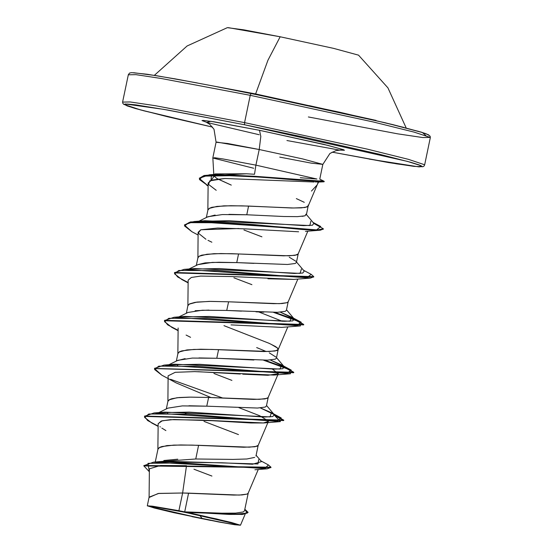 <?xml version="1.0" encoding="UTF-8"?>
<svg xmlns="http://www.w3.org/2000/svg" width="553" height="553" viewBox="0 0 553 553"><rect width="100%" height="100%" fill="white"/><g stroke="black" fill="none" stroke-linecap="round" stroke-linejoin="round"><path stroke-width="0.83" d="M174.029 78.692L255.617 93.955L267.963 60.298L280.171 36.809L333.639 48.388L358.551 55.169L333.694 48.401L280.171 36.809L243.88 29.897L227.304 27.671M228.292 27.65L280.171 36.809L267.963 60.298L255.617 93.955L376.109 120.443M128.434 74.821L135.872 74.69L161.034 78.436L250.267 95.316L251.055 93.443L250.267 95.316L161.034 78.436L135.872 74.69L128.434 74.821M199.688 515.334L202.336 518.693L150.326 506.721L150.305 506.168L185.276 512.341L162.554 507.986L149.497 506.265L156.9 508.601L176.739 513.267L225.057 523.048L237.244 524.866L238.115 524.769L237.292 524.32L230.719 522.433L185.276 512.341L237.431 524.375L230.373 523.954L202.336 518.693L199.688 515.334M280.143 99.429L212.504 85.826L173.455 78.588L147.119 74.261L131.745 72.63L129.706 72.968L128.344 74.6L122.642 101.876L122.725 103.072L123.651 104.282L140.718 109.971L212.552 127.142L143.877 110.807L127.301 105.941L125.178 103.999L163.695 109.328L244.53 124.75L244.564 122.593L155.331 105.713L130.176 101.966L122.738 102.098L130.176 101.966L155.331 105.713L244.564 122.593L250.267 95.316L244.564 122.593L367.462 149.199L408.377 159.354L424.524 164.739L408.377 159.354L367.462 149.199L244.564 122.593L244.53 124.75L302.664 136.888L378.833 154.1L411.003 162.368L419.402 165.022L422.188 166.536L419.25 166.854L396.867 163.902L332.118 152.116L388.655 162.547L414.079 166.398L422.845 166.736L423.93 166.163L424.621 164.96L430.317 137.683L430.158 136.294L428.485 134.759L421.379 132.195L393.176 124.695L339.846 112.294L251.062 93.443L385.22 122.766L422.333 132.499L425.872 135.554M279.749 157.142L311.284 163.107L322.807 164.386L302.636 158.898L259.205 149.49L260.836 136.467L259.495 130.321L328.047 145.411L343.6 149.759L339.411 150.091L344.471 150.305L343.137 149.587L323.733 144.361L259.495 130.321L260.836 136.467L259.205 149.49L216.741 142.045M253.696 168.23L213.154 158.082L214.682 157.771L223.232 158.981L255.935 165.14L254.525 174.278L246.576 173.815L254.525 174.278L255.935 165.14L223.122 158.967L214.612 157.764L213.195 158.103M217.709 178.951L231.313 185.117L216.741 178.412L213.99 175.944M314.975 181.384L318.597 182.034L317.595 182.117M317.187 184.833L311.512 191.068M255.935 165.14L259.205 149.49L255.935 165.14L316.966 179.034L255.935 165.14M149.082 497.479L158.248 493.476L182.601 492.965L178.902 510.695L184.688 511.857L188.594 493.165L182.601 492.965L186.513 465.723L160.418 465.467L149.448 468.771M163.861 460.497L177.796 459.211M258.182 445.331L257.014 446.236L249.32 447.197L198.589 445.317L195.734 458.962L198.589 445.317L180.769 444.944L166.965 445.607L159.181 447.654L157.93 449.223L155.255 462.038M193.965 469.2L211.93 476.071M167.621 413.153L167.234 412.738L167.628 413.153M188.946 405.771L206.774 406.144L208.585 397.469L190.764 397.102L176.96 397.759L169.177 399.805L167.925 401.374L169.598 399.556L171.872 398.692L179.068 397.545L189.306 397.109L208.585 397.469L206.774 406.144L257.491 408.024L265.191 407.063L266.408 406.026L268.198 397.434M185.345 413.616L186.402 414.093L185.338 413.616M203.96 421.351L238.502 434.575M177.23 364.897L177.617 365.305L177.23 364.89M177.361 360.632L185.151 358.586M198.956 357.922L216.769 358.296L218.58 349.627L200.76 349.254L186.955 349.918L179.172 351.964L177.921 353.526L176.345 361.088M213.956 373.503L231.928 380.381M195.133 310.738L208.937 310.081M241.447 311.111L226.765 310.447L228.576 301.779L210.755 301.406L196.951 302.069L189.167 304.115L187.916 305.678L189.589 303.867L195.043 302.332L209.297 301.42L228.576 301.779L226.765 310.447L277.495 312.327L285.189 311.367L286.399 310.337L288.189 301.738M223.951 325.662L269.166 343.33L275.449 346.537L277.274 347.844L278.166 349.662L287.85 326.913M197.919 264.617L205.135 262.896L218.94 262.233L236.76 262.606L238.571 253.931L220.751 253.564L206.946 254.221L199.163 256.267L197.919 257.829L196.336 265.392M233.947 277.813L251.919 284.684M207.354 217.087L215.138 215.048M228.942 214.384L246.756 214.758L248.567 206.082L230.746 205.716L216.942 206.373L209.158 208.419L207.914 209.988L206.331 217.55M243.942 229.965L261.915 236.836M248.186 493.179L247.018 494.085L239.325 495.046L188.594 493.165L184.688 511.857L221.96 513.184L235.647 513.129L243.313 511.94L244.516 510.813L248.207 493.124M158.884 461.714L195.734 458.962L232.972 459.432L246.845 458.983L254.677 457.393M268.177 397.483L267.009 398.388L259.316 399.349L208.585 397.469L253.716 399.39L264.998 398.893L268.067 397.69L278.304 373.704L267.894 375.307L242.746 374.16M278.173 349.634L277.005 350.54L269.311 351.508L218.58 349.627L216.769 358.296L267.507 360.176L275.2 359.208L276.403 358.178L278.194 349.586M266.339 351.556L256.675 347.554M271.046 344.208L277.578 348.141L278.214 349.51M288.168 301.793L287 302.698L279.306 303.659L228.576 301.779L273.707 303.694L282.071 303.528L287 302.698L288.161 301.814L297.846 279.065M298.164 253.945L296.996 254.85L289.302 255.811L238.571 253.931L236.76 262.606L287.477 264.486L295.184 263.518L296.394 262.488L298.191 253.896M308.159 206.103L307.053 206.981L301.475 207.873L291.79 207.976L248.567 206.082L246.756 214.758L283.71 216.465L297.445 216.638L304.572 215.877L302.132 216.327M296.367 198.568L304.309 202.336M308.007 205.156L308.208 205.937M430.227 137.455L414.079 132.077L373.157 121.923L250.267 95.316L373.157 121.923L414.079 132.077L430.227 137.455L422.789 137.593L397.628 133.84L308.394 116.966M147.437 505.919L151.923 506.099L167.524 508.767L207.7 516.965L187.972 512.458L231.306 522.433L240.41 525.219L234.672 524.749L218.622 521.942L173.594 512.61L154.273 508.013L147.333 505.767L153.001 506.265L178.902 510.695L182.601 492.965L158.801 493.414L149.123 497.119L147.319 505.767M271.005 467.244L270.922 467.638L143.828 465.889L143.911 465.495L271.005 467.244L268.419 464.914L264.915 468.481L153.437 462.19L164.137 461.216L257.947 463.981L258.652 459.626M153.437 462.19L143.877 465.695M248.062 512.32L242.732 514.373L229.156 514.428L185.11 511.919L227.808 513.979L242.408 514.007L248.062 512.32L244.841 509.244L247.143 513.177L234.88 514.159L184.972 511.912L167.524 508.767L216.451 518.914L240.424 525.17M143.828 465.889L149.324 471.695L147.969 463.373L182.372 462.902L267.327 468.778L270.929 467.43M184.972 511.912L187.972 512.458L243.037 514.345L247.993 512.513M186.513 465.723L182.601 492.965L233.725 495.08L242.083 494.914L247.018 494.085L248.179 493.2L258.279 469.476M157.937 449.216L159.603 447.405L161.877 446.541L173.856 445.096L191.801 445.096L243.721 447.239L255.002 446.741L258.175 445.359L268.309 421.545L263.318 422.997L250.931 422.997L212.041 420.674L173.842 419.492L162.223 420.764L158.137 423.695L157.895 449.389M177.928 353.519L179.594 351.715L181.868 350.844L193.847 349.399L211.792 349.399L263.712 351.542L274.993 351.044L278.166 349.662M197.877 258.182L198.251 257.09L199.585 256.018L201.859 255.154L213.838 253.709L231.783 253.709L283.71 255.852L294.991 255.355L298.157 253.972L307.841 231.216M207.914 209.981L209.58 208.17L211.854 207.306L223.834 205.861L241.779 205.861L293.705 208.004L304.986 207.506L308.152 206.124L317.512 184.128M317.54 184.045L318.155 182.11M316.268 182.089L315.604 182.068M216.188 190.322L208.571 184.432L209.808 180.852L224.94 178.453L314.242 182.013L224.94 178.453L211.758 180.057L208.128 183.015L207.873 210.154M305.47 231.368L320.422 230.214L227.636 222.797L188.773 222.624L184.536 225.963L191.877 231.679L198.098 234.997M238.875 228.555L200.822 229.799L198.119 232.308L197.877 258.002M294.009 279.396L232.295 276.576L200.566 276.106L191.338 277.475L188.124 280.157L187.882 305.85M258.811 311.961L282.389 321.272L258.811 311.961M272.401 369.121L278.304 373.704M240.306 374.008L197.856 371.671M293.671 372.501L285.341 367.897L263.553 360.224L289.862 369.833L290.436 373.752L273.811 375.107L194.628 371.602L175.218 372.328L168.133 375.846L167.891 401.54M322.807 164.386L302.636 158.898L259.205 149.49L227.663 143.524L216.147 142.245M316.966 179.034L300.293 177.741M215.442 174.534L210.976 180.326L211.467 175.702L246.576 173.815L220.253 173.912L209.345 174.803L271.323 177.582L315.881 180.893L324.162 181.322L319.966 180.679L324.182 181.343L254.421 176.241L215.884 174.527L204.029 175.495L199.377 178.266L209.345 174.803M310.862 221.255L309.804 225.534L204.762 220.709L193.985 221.559L316.565 229.91L320.733 226.509L313.116 222.465M301.385 269.124L300.072 273.362L194.767 268.551L183.983 269.408L306.915 277.758L311.194 274.371L303.521 270.272M180.071 317L209.124 316.42L284.235 321.314L292.807 320.851L294.231 318.95L280.336 312.189L291.39 316.973L290.076 321.21L184.778 316.399L173.995 317.256L296.913 325.606L301.205 322.219L274.827 312.376L296.325 320.014L303.756 324.466L164.545 320.353L164.462 320.747L303.673 324.867L303.756 324.466M170.075 364.849L199.128 364.261L274.24 369.162L282.811 368.699L284.235 366.798L270.341 360.038L281.394 364.814L280.088 369.051L174.776 364.247L163.999 365.098L286.924 373.448L291.21 370.061L264.832 360.224L286.33 367.856L293.761 372.314L154.522 368.402L163.999 365.098M260.345 407.879L271.399 412.662L270.085 416.9L164.78 412.096L160.08 412.697L189.133 412.109L264.237 417.01L272.816 416.547L274.24 414.646L260.345 407.879M144.527 416.25L153.997 412.946L276.929 421.296L281.207 417.909L274.468 414.964L283.765 420.162L144.554 416.043L144.471 416.444L283.682 420.557L274.585 415.441L280.44 421.6L187.661 414.183L148.798 414.01L144.547 417.342L151.888 423.066L158.117 426.384M164.518 320.553L173.995 317.256M174.513 272.705L183.983 269.408M184.508 224.864L193.985 221.559M158.117 426.073L147.644 420.536L144.471 416.444M223.163 398.132L170.545 379.289L223.163 398.132M161.911 375.231L154.467 368.595L293.678 372.715L293.761 372.314M178.107 330.376L167.635 324.846L164.462 320.747M303.666 324.659L295.337 320.049L273.555 312.376L299.857 321.984L300.431 325.904L207.645 318.493L168.789 318.314L164.545 321.652L171.879 327.369L178.107 330.694M188.103 282.535L177.631 276.998L174.458 272.906L313.669 277.018L313.751 276.618L174.541 272.505L174.458 272.906M191.898 231.693L184.453 225.057L190.273 222.354L205.384 221.718L253.73 224.981L302.256 229.523L317.567 230.311L323.298 229.225L323.381 228.824L317.65 229.91L302.339 229.129L253.813 224.58L205.467 221.318L190.356 221.96L184.453 225.057M318.189 182.11L323.975 181.764L238.101 175.557L203.034 176.103L199.446 179.518L208.108 185.905L199.322 178.46L203.946 175.889L215.801 174.921L254.339 176.642L296.159 179.981L324.099 181.743L324.182 181.343M314.035 223.571L323.381 228.824M311.18 274.364L313.751 276.618M165.886 430.587L161.808 428.084M160.329 426.957L159.948 426.619M158.137 423.785L161.179 421.068L170.248 419.665L201.79 420.086L263.816 422.955L268.357 421.345M268.302 420.937L259.599 415.697L238.813 407.651M211.087 397.572L176.124 382.87L161.891 375.224L154.55 369.501L158.787 366.162L197.642 366.335L290.436 373.752M190.605 337.316L186.119 335.028M230.988 324.915L281.643 327.397L300.431 325.904M267.908 278.788L293.802 279.41L310.433 278.062L217.647 270.645L178.785 270.472L174.534 273.804L181.875 279.528L188.103 282.846M211.896 242.242L208.011 240.334M205.93 239.235L198.278 233.09L200.822 229.799L217.695 228.023L245.325 228.894L298.655 231.762M323.298 229.018L320.422 230.214M313.669 276.811L310.433 278.062M206.774 406.144L182.352 405.909L168.029 408.135M156.513 413.762L158.213 413.132M190.066 269.159L219.119 268.571L294.224 273.465L302.802 273.009L304.226 271.108L296.498 261.977M200.062 221.311L228.804 220.709L303.632 225.61L312.5 225.223L313.848 223.322L306.403 214.571M246.576 173.815L215.076 173.946M306.03 214.135L305.145 215.732L304.572 215.877M297.445 216.638L283.696 216.465M246.756 214.758L222.334 214.529L208.046 216.735M289.295 257.214L295.91 261.313M253.882 263.387L236.76 262.606L212.366 262.371L198.009 264.597M263.878 312.169L255.977 311.83M226.765 310.447L202.322 310.219L188.048 312.438M269.304 352.911L275.906 357.003M253.868 360.01L216.769 358.296L192.361 358.067L178.045 360.273M206.684 122.365L210.859 121.307L259.495 130.321L214.066 121.812L203.359 120.402L201.956 120.554L206.684 122.365M212.552 127.142L167.587 116.759L135.423 108.492L127.017 105.837L124.231 104.323L127.169 104.005L135.727 104.89L168.147 110.109L244.53 124.75L407.52 161.393L421.151 165.741L418.884 166.833L369.328 159.146M286.931 140.538L338.975 150.036M207.306 122.545L259.122 134.732M210.797 520.435L191.995 516.606M195.734 458.962L233.083 459.432M256.122 455.243L261.486 461.631L252.507 464.223L222.147 462.82L159.485 461.893M428.727 135.236L425.941 133.715L417.543 131.068M403.842 127.377L362.844 117.499L309.203 105.588M197.31 82.936L156.098 75.65L133.708 72.706M255.617 93.955L386.81 123.146M227.207 27.691L187.135 45.94L154.384 75.374M340.233 150.091L335.782 150.665L329.954 153.464L322.841 164.462L319.779 179.11L324.162 181.322M212.843 157.833L213.776 174.575L214.903 174.022M318.576 182.089L317.367 184.481M212.843 157.819L216.112 142.169L214.004 129.25L209.787 124.356L205.923 122.033M166.349 408.937L167.925 401.374M186.34 313.24L187.916 305.678M255.956 456.045L258.203 445.283M306.334 214.917L308.187 206.048M149.351 469.207L149.089 497.299M245.214 514.076L240.458 525.246M260.774 460.78L268.419 464.914M241.08 514.518L243.037 514.345M267.327 468.778L254.919 469.753M177.886 353.699L178.128 327.998M291.39 316.973L301.205 322.219M281.394 364.814L291.21 370.061M271.399 412.662L281.207 417.909M164.78 412.096L153.997 412.946M283.682 420.557L283.765 420.162M154.467 368.595L154.55 368.201M199.322 178.46L199.405 178.059M263.816 422.955L280.44 421.6M208.108 185.926L206.698 185.172M168.001 408.121L158.96 412.566M274.24 414.646L266.511 405.515M168.955 364.717L177.997 360.273M284.235 366.798L276.507 357.667M178.951 316.869L187.992 312.424M294.231 318.95L286.502 309.825M188.946 269.021L197.988 264.583M198.942 221.179L207.983 216.735M358.503 55.12L387.916 87.886L406.144 127.971"/></g></svg>
